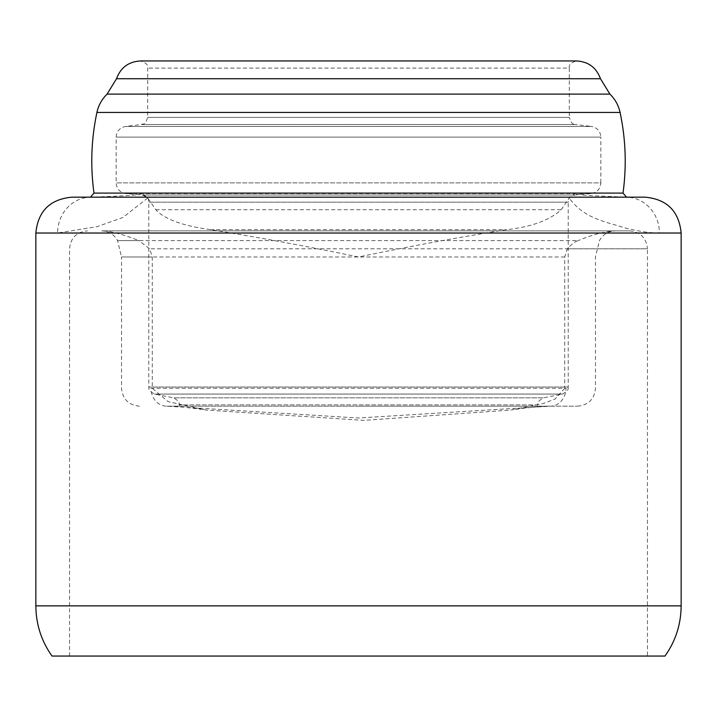 <?xml version="1.0" encoding="UTF-8"?>
<svg xmlns="http://www.w3.org/2000/svg" width="717" height="717" viewBox="0 0 717 717"><rect width="100%" height="100%" fill="white"/><g stroke="black" fill="none" stroke-linecap="round" stroke-linejoin="round"><path stroke-width="0.54" stroke-dasharray="3.58 2.69" d="M147.72 197.982L122.876 217.493L97.18 226.635L57.593 233.025A35.85 33.43 90 0 1 91.023 197.175L114.263 196.288C120.904 195.732 143.705 195.338 141.634 193.097L147.729 197.991L155.786 209.731C164.489 219.169 182.638 225.801 210.233 229.628C257.036 237.067 306.464 246.191 358.5 257C410.536 246.191 459.964 237.067 506.767 229.628C531.351 226.948 549.5 220.316 561.214 209.731L569.271 197.991L575.366 193.097C571.467 194.594 586.318 195.257 592.197 195.696L625.977 197.175L645.3 197.175M681.15 233.025L659.407 233.025A35.85 33.43 90 0 0 625.977 197.175L71.7 197.175M659.407 233.025C650.104 233.079 638.238 231.295 623.808 227.674C608.07 222.055 583.97 219.241 569.28 197.982M166.711 406.18L550.289 406.18A17.925 15.693 90 0 0 565.982 388.255L151.018 388.255A17.925 15.693 -90 0 0 166.711 406.18L577.543 406.18L550.289 406.18L358.392 417.993L166.711 406.18C171.596 406.082 183.014 406.709 206.164 410.052L168.092 401.645L152.255 388.264L152.255 257L149.701 248.799L138.802 240.598L117.552 240.598L578.198 240.598C575.079 241.602 571.449 244.336 567.299 248.799L564.745 257L564.745 388.264L565.982 388.255M151.018 388.255L152.255 388.264M564.745 388.264L555.092 399.002L543.782 403.339L510.871 410.061L363.869 420.368L206.164 410.052M358.5 406.18L537.75 406.18L358.5 406.18M564.745 257L121.531 257L117.552 240.598C114.057 234.378 108.742 231.143 101.617 230.874L629.526 230.874L101.617 230.874C111.072 231.161 123.467 234.405 138.802 240.598M577.543 406.18C588.433 405.114 594.411 399.145 595.468 388.255L595.468 257L599.448 240.598C602.943 234.378 608.258 231.143 615.383 230.874L615.383 230.874C604.601 231.448 592.215 234.692 578.198 240.598M567.299 248.799L647.451 248.799L647.451 656.055L69.549 656.055L647.451 656.055M179.25 406.18L179.25 404.89C178.327 403.805 181.742 402.56 173.487 397.854L154.54 394.072C146.411 389.528 149.656 388.121 148.778 387.037L148.778 202.158C147.514 200.222 151.395 199.048 142.235 195.015L125.968 193.599C119.945 192.55 116.665 188.983 116.154 182.88L116.154 137.117C116.62 131.193 119.775 127.635 125.6 126.443L141.401 124.507C143.059 123.091 144.547 126.739 147.702 117.391L147.702 68.115C148.527 65.193 146.143 62.809 140.532 60.945L576.468 60.945C570.983 62.612 568.599 64.996 569.298 68.115L147.702 68.115L569.298 68.115L569.298 117.391L147.702 117.391L569.298 117.391C572.453 126.739 573.941 123.091 575.599 124.507L141.401 124.507L575.599 124.507L591.4 126.443L125.6 126.443L591.4 126.443C597.225 127.635 600.38 131.193 600.846 137.117L116.154 137.117L600.846 137.117L600.846 182.88L116.154 182.88L600.846 182.88C600.335 188.983 597.055 192.55 591.032 193.599L125.968 193.599L591.032 193.599L574.765 195.015L142.235 195.015L574.765 195.015C565.605 199.048 569.486 200.222 568.222 202.158L148.778 202.158L568.222 202.158L568.222 387.037L148.778 387.037L568.222 387.037C567.344 388.121 570.589 389.528 562.46 394.072L154.54 394.072L562.46 394.072L543.513 397.854L173.487 397.854L543.513 397.854C535.312 402.497 538.628 403.913 537.75 404.89L179.25 404.89L537.75 404.89L537.75 406.18M52.009 656.055L664.991 656.055M57.593 233.025L35.85 233.025M35.85 605.865L681.15 605.865M139.457 406.18C128.567 405.114 122.589 399.145 121.531 388.255L121.531 257L152.255 257M629.526 230.874C640.415 231.941 646.393 237.91 647.451 248.799L149.701 248.799M93.981 193.097L141.634 193.097M575.366 193.097L623.019 193.097M155.786 209.731L561.214 209.731M96.912 112.444L620.088 112.444M210.233 229.628L506.767 229.628M116.521 78.727L600.479 78.727M107.102 94.106L609.898 94.106M550.289 406.18C545.35 406.082 533.914 406.709 510.871 410.043M69.549 656.055L69.549 248.799C70.607 237.91 76.585 231.941 87.474 230.874"/><path stroke-width="1.08" d="M681.15 233.025C679.026 211.255 667.079 199.299 645.3 197.175L71.7 197.175C49.921 199.299 37.974 211.255 35.85 233.025L681.15 233.025L681.15 605.865C681.016 624.283 675.629 641.016 664.991 656.055L52.009 656.055C41.371 641.016 35.984 624.283 35.85 605.865L681.15 605.865M116.521 78.727L600.479 78.727C596.365 67.541 588.361 61.617 576.468 60.945L140.532 60.945C128.639 61.617 120.635 67.541 116.521 78.727L107.102 94.106C101.877 99.197 98.48 105.309 96.912 112.444C91.247 139.161 90.27 166.039 93.981 193.097L90.432 197.175M626.568 197.175L623.019 193.097L93.981 193.097M623.019 193.097C626.73 166.039 625.753 139.161 620.088 112.444L96.912 112.444M600.479 78.727L609.898 94.106L107.102 94.106M35.85 233.025L35.85 605.865M609.898 94.106C615.123 99.197 618.52 105.309 620.088 112.444"/></g></svg>
